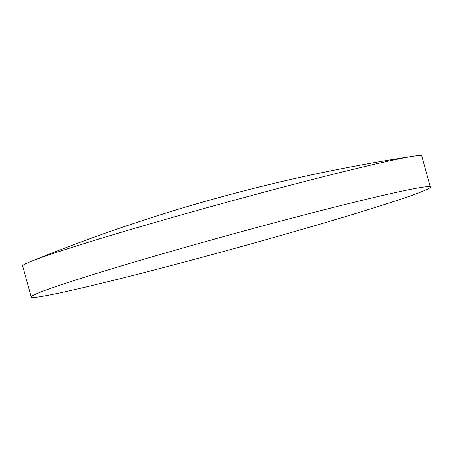 <?xml version="1.0" encoding="UTF-8"?>
<svg xmlns="http://www.w3.org/2000/svg" width="453" height="453" viewBox="0 0 453 453"><rect width="100%" height="100%" fill="white"/><g stroke="black" fill="none" stroke-linecap="round" stroke-linejoin="round"><path stroke-width="0.68" d="M37.395 297.083A207.004 7.18 -15.4 0 1 31.212 297.015A207.004 7.18 -15.4 0 1 96.676 273.419A207.004 7.18 -15.4 0 1 362.038 200.328A207.004 7.18 -15.4 0 1 424.167 187.004A207.004 7.18 -15.4 0 1 430.35 187.072A207.004 7.18 -15.4 0 1 256.579 242.327A207.004 7.18 -15.4 0 1 37.395 297.083M31.212 297.015L22.65 265.928A207.004 7.18 -15.4 0 1 30.068 261.806A207.004 7.18 -15.4 0 1 220.311 204.037A207.004 7.18 -15.4 0 1 413.306 156.245A207.004 7.18 -15.4 0 1 415.605 155.917A207.004 7.18 -15.4 0 1 421.788 155.985L430.35 187.072M413.306 156.245A1679.945 1679.945 0 0 0 30.068 261.806"/></g></svg>
